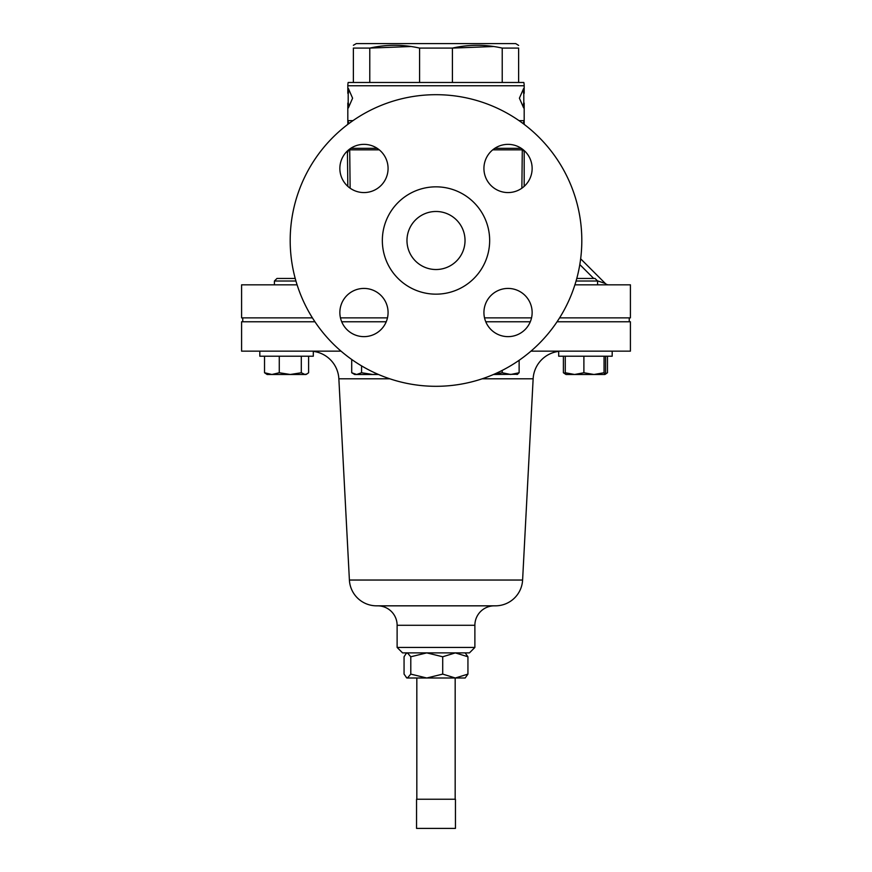 <?xml version="1.0" encoding="UTF-8"?>
<svg xmlns="http://www.w3.org/2000/svg" width="872" height="872" viewBox="0 0 872 872"><rect width="100%" height="100%" fill="white"/><g stroke="black" fill="none" stroke-linecap="round" stroke-linejoin="round"><path stroke-width="1.31" d="M406.973 240.498A29.027 29.027 0 0 1 436 211.482A29.027 29.027 0 0 1 465.027 240.498A29.027 29.027 0 0 1 436 269.524A29.027 29.027 0 0 1 406.973 240.498M532.138 168.47A24.111 24.111 0 0 0 508.038 144.36A24.111 24.111 0 0 0 483.927 168.47A24.111 24.111 0 0 0 508.038 192.57A24.111 24.111 0 0 0 532.138 168.47M388.073 168.47A24.111 24.111 0 0 0 363.962 144.36A24.111 24.111 0 0 0 339.862 168.47A24.111 24.111 0 0 0 363.962 192.57A24.111 24.111 0 0 0 388.073 168.47M388.073 312.536A24.111 24.111 0 0 0 363.962 288.425A24.111 24.111 0 0 0 339.862 312.536A24.111 24.111 0 0 0 363.962 336.636A24.111 24.111 0 0 0 388.073 312.536M532.138 312.536A24.111 24.111 0 0 0 508.038 288.425A24.111 24.111 0 0 0 483.927 312.536A24.111 24.111 0 0 0 508.038 336.636A24.111 24.111 0 0 0 532.138 312.536M416.827 678.002L416.827 799.243M455.173 678.002L455.173 799.243M576.784 278.451L595.02 278.451L597.593 281.024L576.065 281.024M353.378 45.279L356.288 43.6L515.712 43.6L518.622 45.398M518.622 82.48L518.622 48.091C518.622 44.363 518.622 44.363 518.622 48.091L502.218 48.091C485.682 44.363 469.082 44.363 452.415 48.091L419.585 48.091C403.049 44.363 386.449 44.363 369.783 48.091L411.017 46.51M353.378 82.48L353.378 48.091C353.378 44.363 353.378 44.363 353.378 48.091L369.783 48.091L369.783 82.48M290.191 240.498A145.809 145.809 0 0 0 436 386.307A145.809 145.809 0 0 0 581.809 240.498A145.809 145.809 0 0 0 436 94.688A145.809 145.809 0 0 0 290.191 240.498M382.339 240.498A53.661 53.661 0 0 0 436 294.158A53.661 53.661 0 0 0 489.661 240.498A53.661 53.661 0 0 0 436 186.837A53.661 53.661 0 0 0 382.339 240.498M523.8 93.326L523.8 103.049M523.08 123.552L524.181 120.641L524.181 103.049L523.647 107.91L519.407 98.187L523.647 88.475L524.181 93.326L524.181 85.75A14.78 14.78 0 0 0 523.821 82.48L348.179 82.48A14.78 14.78 0 0 0 347.819 85.75L347.819 93.326L348.353 88.475L352.593 98.187L348.353 107.91L347.819 103.049L347.819 124.38L347.819 120.641L348.92 123.552M312.416 317.877L241.588 317.877L241.588 284.828L297.09 284.828M574.91 284.828L630.412 284.828L630.412 317.877L559.584 317.877M531.538 317.877L484.527 317.877M387.473 317.877L340.462 317.877M313.31 351.154L313.31 356.212L259.812 356.212L259.812 351.154M612.188 351.154L612.188 356.212L558.69 356.212L558.69 351.383A29.158 29.158 0 0 0 533.141 378.797L522.601 580.043A27.217 27.217 0 0 1 495.416 605.833L376.584 605.833A27.217 27.217 0 0 1 349.4 580.043L338.859 378.797L389.795 378.797M474.88 647.438L469.441 652.888L402.559 652.888L397.12 647.438L474.88 647.438L474.88 625.279A19.446 19.446 0 0 1 494.326 605.833M313.31 356.212L313.31 351.383A29.158 29.158 0 0 1 338.859 378.797M397.12 647.438L397.12 625.279L474.88 625.279M377.674 605.833A19.446 19.446 0 0 1 397.12 625.279M314.934 321.768L241.588 321.768L241.588 351.154L341.05 351.154M530.95 351.154L630.412 351.154L630.412 321.768L557.066 321.768M341.693 321.768L386.231 321.768M485.769 321.768L530.307 321.768M604.83 374.491L604.056 372.747L593.974 374.491L604.83 374.491L605.604 372.747L605.604 356.212M593.974 374.491L574.583 374.491L565.263 372.747L565.993 374.491L574.583 374.491L583.891 372.747L593.974 374.491M604.056 356.212L604.056 372.747M583.891 356.212L583.891 372.747M565.263 356.212L565.263 372.747M308.601 356.212L308.601 372.747L307.118 373.848L304.949 374.491L301.298 372.747L290.289 374.491L279.269 372.747L271.901 374.491L264.532 372.747L267.126 374.491L305.952 374.491M301.298 356.212L301.298 372.747M279.269 356.212L279.269 372.747M264.532 356.212L264.532 372.747M493.508 374.491L517.706 374.273M516.976 374.491L519.134 372.747L510.665 374.491L502.196 372.747L493.683 374.415M519.134 360.289L519.134 372.747M502.196 370.415L502.196 372.747M607.468 356.212L607.468 372.747L605.103 374.262M565.492 373.565L563.399 372.747L565.95 374.459M563.399 356.212L563.399 372.747M347.819 186.357L347.427 150.932M580.654 258.81L605.299 283.455L597.396 280.828M350.13 188.21L349.705 149.831L350.13 188.21M524.181 150.573L524.181 152.164A4.665 2.899 180 0 0 522.295 149.831L521.87 188.21L522.295 149.831L492.745 149.831M519.036 120.641L524.181 120.641L524.181 124.38M523.473 149.951A4.665 4.164 180 0 1 524.181 152.164L524.181 186.357M348.528 149.951A4.665 4.164 0 0 0 347.819 152.164A4.665 2.899 0 0 1 349.705 149.831L379.255 149.831M523.647 93.326L523.265 89.99M523.647 103.049L523.265 106.395M348.353 93.326L348.735 89.99M348.735 106.395L348.353 103.049M605.299 283.455A4.665 4.665 0 0 0 608.602 284.828M452.415 82.48L452.415 48.091L493.639 46.51M502.218 82.48L502.218 48.091M419.585 82.48L419.585 48.091M295.216 278.451L276.98 278.451L274.408 281.024L274.408 284.828M295.935 281.024L274.408 281.024M455.446 799.243L416.554 799.243L416.554 828.4L455.446 828.4L455.446 799.243M442.714 656.769L426.757 652.888L410.788 656.769L410.788 674.111L426.757 678.002L455.326 678.002L442.714 674.111L442.714 656.769L455.326 652.888L467.937 656.769L465.158 652.888M442.714 674.111L426.757 678.002L406.843 678.002L404.063 674.111L404.063 656.769L406.243 653.401L407.42 652.888L410.788 656.769M467.937 674.111L465.158 678.002L455.326 678.002L467.937 674.111L467.937 656.769M410.788 674.111L407.42 678.002L406.243 677.49M377.674 374.132L372.758 374.491L361.564 372.747L356.637 374.491L378.492 374.491M356.637 374.491L354.664 374.491L351.71 372.747L356.637 374.491M351.71 359.471L351.71 372.747M361.564 365.869L361.564 372.747M524.181 85.75L347.819 85.75M352.964 120.641L347.819 120.641M349.4 580.043L522.601 580.043M482.205 378.797L533.141 378.797M521.303 148.338L494.773 148.338M377.227 148.338L350.697 148.338M350.544 148.436A4.665 3.205 90 0 0 349.705 149.831M522.295 149.831A4.665 3.205 -90 0 0 521.456 148.436M593.69 278.451L579.804 264.565M242.754 321.768L242.754 317.877M558.69 351.154L558.69 356.212M306.007 374.491L307.118 373.848M604.874 374.491L605.996 373.848M348.201 93.326L348.201 103.049M597.593 281.024L597.593 284.828M629.246 321.768L629.246 317.877M406.843 652.888L406.243 653.401"/></g></svg>

